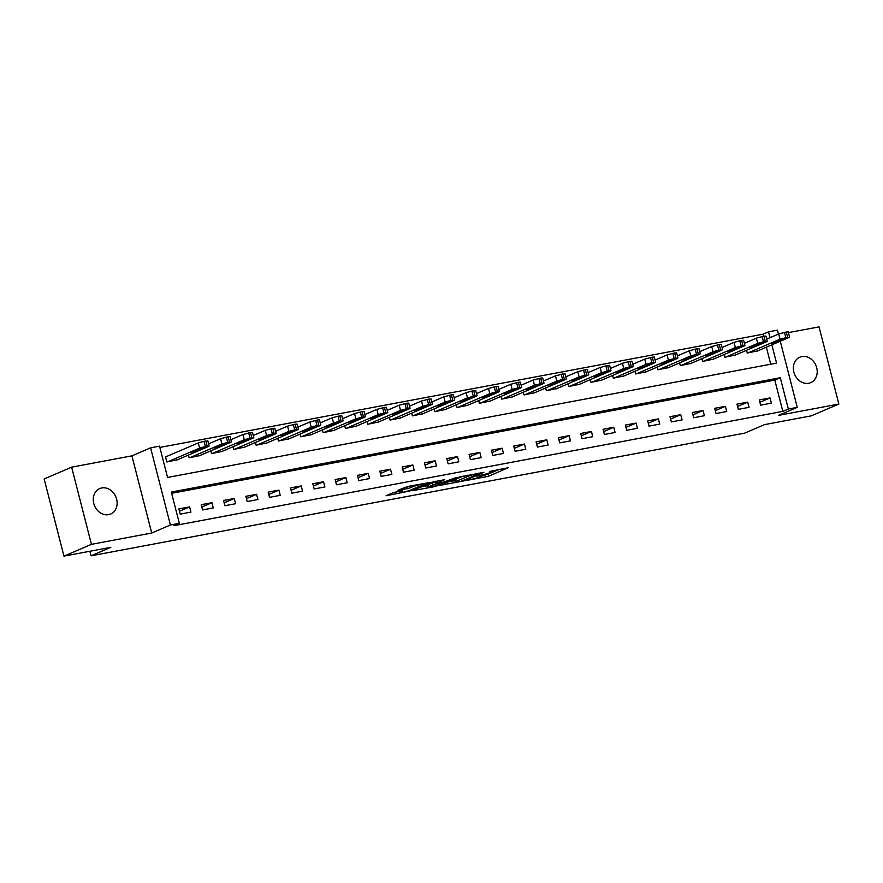 <?xml version="1.0" encoding="UTF-8"?>
<svg xmlns="http://www.w3.org/2000/svg" width="883" height="883" viewBox="0 0 883 883"><rect width="100%" height="100%" fill="white"/><g stroke="black" fill="none" stroke-linecap="round" stroke-linejoin="round"><path stroke-width="1.32" d="M466.643 480.44L488.575 476.246L508.31 467.714L489.601 471.478A6.799 0.684 165.6 0 1 492.736 471.268A6.799 0.684 165.6 0 1 491.754 471.897L490.142 472.593A6.799 0.684 165.6 0 1 481.08 475.131L476.688 476.136L479.568 475.782A6.799 0.684 165.6 0 1 482.692 475.562A6.799 0.684 165.6 0 1 481.721 476.202L480.098 476.897A6.799 0.684 165.6 0 1 471.036 479.436L466.643 480.44M108.631 514.657A13.852 11.545 66.8 0 0 110.662 514.038A13.852 11.545 66.8 0 0 116.269 497.946A13.852 11.545 66.8 0 0 101.777 487.957A13.852 11.545 66.8 0 0 99.746 488.575A13.852 11.545 66.8 0 0 94.139 504.668A13.852 11.545 66.8 0 0 108.631 514.657M808.707 383.255A13.852 11.545 66.8 0 0 810.737 382.637A13.852 11.545 66.8 0 0 816.345 366.544A13.852 11.545 66.8 0 0 801.852 356.555A13.852 11.545 66.8 0 0 799.821 357.174A13.852 11.545 66.8 0 0 794.214 373.266A13.852 11.545 66.8 0 0 808.707 383.255M393.697 492.482L386.092 495.738L409.602 491.069L429.337 482.537L407.67 486.489L397.946 490.297L407.78 488.575L413.873 486.378A5.684 0.574 165.6 0 1 419.999 484.568A5.684 0.574 165.6 0 1 424.072 484.094A5.684 0.574 165.6 0 1 423.255 484.624L410.474 490.109A5.684 0.574 165.6 0 1 404.348 491.919A5.684 0.574 165.6 0 1 400.275 492.405A5.684 0.574 165.6 0 1 401.092 491.864L402.549 490.816L393.697 492.482M63.962 556.124L44.15 478.95L71.633 467.162L91.446 544.336L63.962 556.124L110.85 547.328L91.059 555.804L744.7 433.123L764.49 424.635L811.367 415.838L838.85 404.05L778.574 415.363L797.261 407.35L788.331 409.028L782.835 411.379L173.841 525.694L179.337 523.332L170.408 525.01L150.596 447.836L159.525 446.158L167.56 477.449L776.554 363.134L771.852 344.845M91.446 544.336L151.721 533.023L170.408 525.01M439.933 485.374L464.127 480.838L483.851 472.306L459.359 477.052L439.933 485.374M434.028 486.743L412.372 490.694L432.096 482.162L444.756 479.646L436.268 483.42L443.123 482.25L456.82 477.35L436.864 485.948L433.895 486.224M838.85 404.05L819.038 326.876L788.431 332.626M782.835 411.379L774.799 380.098L171.633 493.31M770.02 397.935L759.314 399.944L760.649 405.165L771.367 403.145L770.02 397.935L759.91 402.273M747.702 402.129L736.985 404.138L738.32 409.348L749.038 407.339L747.702 402.129L737.581 406.467M725.373 406.312L714.667 408.321L716.003 413.542L726.72 411.533L725.373 406.312L715.263 410.65M703.056 410.507L692.338 412.516L693.674 417.736L704.391 415.716L703.056 410.507L692.934 414.844M680.727 414.701L670.009 416.71L671.356 421.919L682.073 419.911L680.727 414.701L670.616 419.039M658.409 418.884L647.692 420.893L649.027 426.114L659.744 424.105L658.409 418.884L648.288 423.222M636.08 423.078L625.363 425.087L626.709 430.297L637.416 428.288L636.08 423.078L625.959 427.416M613.762 427.262L603.045 429.281L604.38 434.491L615.098 432.482L613.762 427.262L603.641 431.61M591.433 431.456L580.716 433.465L582.063 438.685L592.769 436.677L591.433 431.456L581.312 435.794M569.116 435.65L558.398 437.659L559.734 442.869L570.451 440.86L569.116 435.65L558.994 439.988M546.787 439.833L536.069 441.853L537.405 447.063L548.122 445.054L546.787 439.833L536.665 444.171M524.458 444.028L513.751 446.036L515.087 451.257L525.804 449.237L524.458 444.028L514.347 448.365M502.14 448.222L491.423 450.231L492.758 455.44L503.476 453.432L502.14 448.222L492.019 452.56M479.811 452.405L469.105 454.425L470.44 459.635L481.158 457.626L479.811 452.405L469.701 456.743M457.493 456.599L446.776 458.608L448.111 463.829L458.829 461.809L457.493 456.599L447.372 460.937M435.164 460.794L424.447 462.802L425.794 468.012L436.511 466.003L435.164 460.794L425.054 465.131M412.847 464.977L402.129 466.986L403.465 472.206L414.182 470.197L412.847 464.977L402.725 469.315M390.518 469.171L379.8 471.18L381.147 476.39L391.853 474.381L390.518 469.171L380.396 473.509M368.2 473.354L357.483 475.374L358.818 480.584L369.536 478.575L368.2 473.354L358.079 477.703M345.871 477.548L335.154 479.557L336.5 484.778L347.207 482.769L345.871 477.548L335.75 481.886M323.542 481.743L312.836 483.752L314.171 488.961L324.889 486.952L323.542 481.743L313.432 486.08M301.224 485.926L290.507 487.946L291.843 493.156L302.56 491.147L301.224 485.926L291.103 490.275M278.896 490.12L268.189 492.129L269.525 497.35L280.242 495.33L278.896 490.12L268.785 494.458M256.578 494.314L245.86 496.323L247.196 501.533L257.913 499.524L256.578 494.314L246.456 498.652M234.249 498.498L223.531 500.518L224.878 505.727L235.595 503.718L234.249 498.498L224.139 502.835M211.931 502.692L201.214 504.701L202.549 509.921L213.267 507.902L211.931 502.692L201.81 507.03M189.602 506.886L178.885 508.895L180.231 514.105L190.938 512.096L189.602 506.886L179.492 511.224M763.552 336.28L763.022 334.204L159.845 447.427M770.727 364.226L766.356 347.196M757.923 350.816L747.261 353.023L746.565 350.297M735.605 354.999L724.932 357.207L724.237 354.491M713.276 359.193L702.614 361.401L701.919 358.686M690.959 363.388L680.285 365.584L679.59 362.869M668.63 367.571L657.967 369.778L657.272 367.063M646.312 371.765L635.639 373.973L634.943 371.257M623.983 375.959L613.321 378.156L612.625 375.441M601.654 380.143L590.992 382.35L590.297 379.635M579.336 384.337L568.674 386.544L567.968 383.829M557.007 388.52L546.345 390.728L545.65 388.012M534.69 392.714L524.027 394.922L523.321 392.207M512.361 396.909L501.699 399.116L501.003 396.401M490.043 401.092L479.37 403.299L478.674 400.584M467.714 405.286L457.052 407.493L456.356 404.778M445.396 409.48L434.723 411.677L434.028 408.961M423.067 413.663L412.405 415.871L411.71 413.156M400.75 417.858L390.076 420.065L389.381 417.35M378.421 422.052L367.758 424.248L367.052 421.533M356.092 426.235L345.43 428.443L344.734 425.727M333.774 430.429L323.112 432.637L322.405 429.922M311.445 434.624L300.783 436.82L300.088 434.105M289.127 438.807L278.454 441.014L277.759 438.299M266.798 443.001L256.136 445.209L255.441 442.493M244.481 447.184L233.807 449.392L233.112 446.677M222.152 451.379L211.49 453.586L210.794 450.871M199.834 455.573L189.161 457.78L188.465 455.054M166.39 456.588L165.496 456.754L166.843 461.964L177.505 459.756M89.889 551.257L91.059 555.804M151.721 533.023L131.909 455.849L71.633 467.162M131.909 455.849L150.596 447.836M763.022 334.204L768.519 331.853L777.448 330.176L778.453 334.072M788.331 409.028L780.296 377.736L171.302 492.052L179.337 523.332M780.285 341.224L797.261 407.35M770.02 337.681L768.519 331.853M774.799 380.098L780.296 377.736M482.659 475.429L488.045 474.16L499.48 469.259M447.924 481.952L454.844 480.65M460.871 481.345L479.899 473.476L476.886 473.862A6.799 0.684 165.6 0 0 467.824 476.39L456.18 481.39A6.799 0.684 165.6 0 0 455.198 482.03A6.799 0.684 165.6 0 0 458.332 481.82L460.871 481.345M455.198 482.03L454.668 479.944A6.799 0.684 165.6 0 1 455.639 479.303L463.189 476.069M427.217 485.838L420.661 487.063M435.937 481.18L436.268 483.42M428.398 486.732A5.684 0.574 165.6 0 0 427.593 487.261A5.684 0.574 165.6 0 0 431.666 486.787A5.684 0.574 165.6 0 0 437.78 484.966L442.593 482.835L435.738 484.005L428.398 486.732L427.869 484.646A5.684 0.574 165.6 0 0 427.052 485.175L427.593 487.261M427.869 484.646L435.86 481.798M748.155 352.847L780.031 339.182L787.592 337.229L788.96 337.505L757.084 351.169M766.698 339.105L778.696 333.962L786.245 332.019L788.243 331.887L789.579 337.096M777.68 340.573L771.908 343.167L778.122 341.765L783.894 339.182L777.68 340.573M725.826 357.041L757.713 343.366L763.475 341.754L766.643 341.699L734.755 355.363M744.38 343.299L756.367 338.156L763.927 336.202L765.925 336.07L767.261 341.291M755.362 344.767L749.59 347.35L755.793 345.959L761.565 343.366L755.362 344.767M703.508 361.235L735.384 347.56L742.945 345.606L744.314 345.882L712.438 359.558M722.051 347.494L734.049 342.35L741.599 340.397L743.596 340.264L744.932 345.474M733.033 348.951L727.261 351.544L733.475 350.143L739.248 347.56L733.033 348.951M681.179 365.419L713.067 351.754L718.828 350.132L721.996 350.076L690.109 363.741M699.733 351.677L711.72 346.533L719.281 344.591L721.279 344.458L722.614 349.668M710.716 353.145L704.943 355.739L711.146 354.337L716.919 351.743L710.716 353.145M658.861 369.613L690.738 355.937L696.51 354.326L699.667 354.26L667.791 367.935M677.404 355.871L689.402 350.728L696.952 348.774L698.95 348.642L700.285 353.862M688.387 357.339L682.614 359.922L688.828 358.531L694.601 355.937L688.387 357.339M636.533 373.807L668.409 360.132L675.97 358.178L677.338 358.454L645.462 372.129M655.076 360.065L667.073 354.922L674.634 352.968L676.621 352.836L677.967 358.045M666.069 361.522L660.285 364.116L666.499 362.714L672.272 360.132L666.069 361.522M614.215 377.99L646.091 364.326L651.864 362.703L655.02 362.648L623.144 376.313M632.758 364.249L644.756 359.105L652.305 357.162L654.303 357.03L655.639 362.24M643.74 365.717L637.967 368.299L644.182 366.909L649.954 364.315L643.74 365.717M591.886 382.184L623.762 368.509L629.535 366.898L632.692 366.831L600.815 380.507M610.429 368.443L622.427 363.299L629.987 361.346L631.974 361.213L633.321 366.434M621.411 369.911L615.639 372.494L621.853 371.092L627.625 368.509L621.411 369.911M569.568 386.368L601.444 372.703L608.994 370.75L610.374 371.026L578.497 384.701M588.111 372.626L600.098 367.483L607.659 365.54L609.656 365.407L610.992 370.617M599.093 374.094L593.321 376.688L599.535 375.286L605.308 372.703L599.093 374.094M547.239 390.562L579.116 376.886L584.888 375.275L588.045 375.22L556.169 388.884M565.782 376.82L577.78 371.677L585.341 369.734L587.327 369.591L588.674 374.811M576.765 378.288L570.992 380.871L577.206 379.48L582.979 376.886L576.765 378.288M524.91 394.756L556.798 381.081L562.559 379.469L565.727 379.403L533.84 393.078M543.464 381.014L555.451 375.871L563.012 373.917L565.01 373.785L566.345 378.995M554.447 382.482L548.674 385.065L554.877 383.664L560.661 381.081L554.447 382.482M502.593 398.939L534.469 385.275L542.03 383.321L543.398 383.597L511.522 397.273M521.136 385.198L533.133 380.054L540.683 378.112L542.681 377.979L544.016 383.189M532.118 386.666L526.345 389.26L532.559 387.858L538.332 385.275L532.118 386.666M480.264 403.134L512.151 389.458L517.913 387.847L521.08 387.792L489.193 401.456M498.818 389.392L510.804 384.248L518.365 382.295L520.363 382.162L521.698 387.383M509.8 390.86L504.027 393.443L510.231 392.052L516.003 389.458L509.8 390.86M457.946 407.328L489.822 393.652L495.595 392.041L498.752 391.975L466.875 405.65M476.489 393.586L488.487 388.443L496.036 386.489L498.034 386.357L499.37 391.566M487.471 395.043L481.699 397.637L487.913 396.235L493.685 393.652L487.471 395.043M435.617 411.511L467.493 397.847L475.054 395.893L476.434 396.169L444.546 409.833M454.171 397.769L466.158 392.626L473.718 390.683L475.705 390.551L477.052 395.761M465.153 399.237L459.37 401.831L465.584 400.429L471.356 397.836L465.153 399.237M413.299 415.705L445.175 402.03L450.948 400.418L454.105 400.352L422.229 414.028M431.842 401.964L443.84 396.82L451.39 394.867L453.387 394.734L454.723 399.955M442.825 403.432L437.052 406.014L443.266 404.624L449.039 402.03L442.825 403.432M390.97 419.9L422.847 406.224L430.407 404.271L431.776 404.546L399.9 418.222M409.513 406.158L421.511 401.014L429.072 399.061L431.059 398.928L432.405 404.138M420.496 407.615L414.723 410.209L420.937 408.807L426.71 406.224L420.496 407.615M368.652 424.083L400.529 410.418L406.301 408.796L409.458 408.741L377.582 422.405M387.196 410.341L399.193 405.198L406.743 403.255L408.741 403.123L410.076 408.332M398.178 411.809L392.405 414.392L398.619 413.001L404.392 410.407L398.178 411.809M346.324 428.277L378.2 414.602L383.973 412.99L387.129 412.924L355.253 426.599M364.867 414.535L376.864 409.392L384.425 407.438L386.412 407.306L387.758 412.527M375.849 416.003L370.076 418.586L376.29 417.184L382.063 414.602L375.849 416.003M323.995 432.471L355.882 418.796L363.432 416.842L364.811 417.118L332.924 430.794M342.549 418.719L354.536 413.575L362.096 411.633L364.094 411.5L365.43 416.71M353.531 420.187L347.759 422.78L353.973 421.379L359.745 418.796L353.531 420.187M301.677 436.655L333.553 422.99L339.326 421.368L342.483 421.312L310.606 434.977M320.22 422.913L332.218 417.769L339.778 415.827L341.765 415.683L343.101 420.904M331.202 424.381L325.43 426.964L331.644 425.573L337.416 422.979L331.202 424.381M279.348 440.849L311.235 427.173L316.997 425.562L320.165 425.496L288.277 439.171M297.902 427.107L309.889 421.964L317.45 420.01L319.447 419.878L320.783 425.098M308.884 428.575L303.112 431.158L309.315 429.756L315.099 427.173L308.884 428.575M257.03 445.032L288.907 431.368L296.467 429.414L297.836 429.69L265.96 443.365M275.573 431.29L287.571 426.147L295.121 424.204L297.118 424.072L298.454 429.281M286.556 432.758L280.783 435.352L286.997 433.95L292.77 431.368L286.556 432.758M234.701 449.226L266.589 435.551L272.35 433.939L275.518 433.884L243.631 447.549M253.255 435.485L265.242 430.341L272.803 428.387L274.801 428.255L276.136 433.476M264.238 436.953L258.465 439.535L264.668 438.145L270.441 435.551L264.238 436.953M212.384 453.421L244.26 439.745L250.032 438.134L253.189 438.067L221.313 451.743M230.927 439.679L242.924 434.535L250.474 432.582L252.472 432.449L253.807 437.659M241.909 441.147L236.136 443.73L242.35 442.328L248.123 439.745L241.909 441.147M190.055 457.604L221.931 443.939L229.492 441.986L230.86 442.262L198.984 455.926M208.598 443.862L220.595 438.719L228.156 436.776L230.143 436.644L231.489 441.853M219.591 445.33L213.807 447.924L220.022 446.522L225.794 443.939L219.591 445.33M167.737 461.798L199.613 448.123L205.386 446.511L208.543 446.456L176.666 460.12M165.551 456.941L198.278 442.913L204.039 441.301L207.825 440.827L209.161 446.047M197.262 449.524L191.49 452.107L197.704 450.716L203.476 448.123L197.262 449.524M488.045 474.16L488.575 476.246M485.209 474.955L485.749 477.041M467.537 475.253L467.824 476.39M455.639 479.303L456.18 481.39M436.047 481.158L436.577 483.222M436.721 485.374L436.864 485.948M435.209 481.919L435.738 484.005M432.372 482.714L432.913 484.8M400.904 491.125L401.092 491.864M413.619 485.374L413.873 486.378M410.165 486.025L410.617 487.78M407.262 486.566L407.78 488.575M409.458 490.495L409.602 491.069M780.031 339.182L778.696 333.962M787.592 337.229L786.245 332.019M785.804 337.571L784.468 332.35M777.802 340.529L778.122 341.765M757.713 343.366L756.367 338.156M765.263 341.423L763.927 336.202M763.475 341.754L762.139 336.544M755.484 344.712L755.793 345.959M735.384 347.56L734.049 342.35M742.945 345.606L741.599 340.397M741.157 345.948L739.822 340.728M733.155 348.906L733.475 350.143M713.067 351.754L711.72 346.533M720.616 349.8L719.281 344.591M718.828 350.132L717.493 344.922M710.826 353.101L711.146 354.337M690.738 355.937L689.402 350.728M698.298 353.995L696.952 348.774M696.51 354.326L695.164 349.116M688.508 357.284L688.828 358.531M668.409 360.132L667.073 354.922M675.97 358.178L674.634 352.968M674.182 358.52L672.846 353.299M666.179 361.478L666.499 362.714M646.091 364.326L644.756 359.105M653.641 362.372L652.305 357.162M651.864 362.703L650.517 357.494M643.862 365.661L644.182 366.909M623.762 368.509L622.427 363.299M631.323 366.566L629.987 361.346M629.535 366.898L628.199 361.688M621.533 369.856L621.853 371.092M601.444 372.703L600.098 367.483M608.994 370.75L607.659 365.54M607.217 371.092L605.87 365.871M599.215 374.05L599.535 375.286M579.116 376.886L577.78 371.677M586.676 374.944L585.341 369.734M584.888 375.275L583.553 370.065M576.886 378.233L577.206 379.48M556.798 381.081L555.451 375.871M564.347 379.138L563.012 373.917M562.559 379.469L561.224 374.26M554.568 382.427L554.877 383.664M534.469 385.275L533.133 380.054M542.03 383.321L540.683 378.112M540.241 383.664L538.906 378.443M532.239 386.622L532.559 387.858M512.151 389.458L510.804 384.248M519.701 387.516L518.365 382.295M517.913 387.847L516.577 382.637M509.921 390.805L510.231 392.052M489.822 393.652L488.487 388.443M497.383 391.71L496.036 386.489M495.595 392.041L494.259 386.82M487.593 394.999L487.913 396.235M467.493 397.847L466.158 392.626M475.054 395.893L473.718 390.683M473.266 396.235L471.93 391.014M465.264 399.193L465.584 400.429M445.175 402.03L443.84 396.82M452.736 400.087L451.39 394.867M450.948 400.418L449.602 395.209M442.946 403.376L443.266 404.624M422.847 406.224L421.511 401.014M430.407 404.271L429.072 399.061M428.619 404.613L427.284 399.392M420.617 407.571L420.937 408.807M400.529 410.418L399.193 405.198M408.078 408.465L406.743 403.255M406.301 408.796L404.955 403.586M398.299 411.754L398.619 413.001M378.2 414.602L376.864 409.392M385.761 412.659L384.425 407.438M383.973 412.99L382.637 407.78M375.97 415.948L376.29 417.184M355.882 418.796L354.536 413.575M363.432 416.842L362.096 411.633M361.655 417.184L360.308 411.964M353.653 420.142L353.973 421.379M333.553 422.99L332.218 417.769M341.114 421.036L339.778 415.827M339.326 421.368L337.99 416.158M331.324 424.326L331.644 425.573M311.235 427.173L309.889 421.964M318.785 425.231L317.45 420.01M316.997 425.562L315.661 420.352M309.006 428.52L309.315 429.756M288.907 431.368L287.571 426.147M296.467 429.414L295.121 424.204M294.679 429.756L293.344 424.535M286.677 432.714L286.997 433.95M266.589 435.551L265.242 430.341M274.138 433.608L272.803 428.387M272.35 433.939L271.015 428.73M264.348 436.897L264.668 438.145M244.26 439.745L242.924 434.535M251.821 437.802L250.474 432.582M250.032 438.134L248.697 432.924M242.03 441.092L242.35 442.328M221.931 443.939L220.595 438.719M229.492 441.986L228.156 436.776M227.704 442.328L226.368 437.107M219.701 445.286L220.022 446.522M199.613 448.123L198.278 442.913M207.174 446.18L205.827 440.959M205.386 446.511L204.039 441.301M197.384 449.469L197.704 450.716M482.504 474.833L482.692 475.562M492.548 470.551L492.736 471.268M399.988 491.301L400.275 492.405M423.906 483.442L424.072 484.094"/></g></svg>

